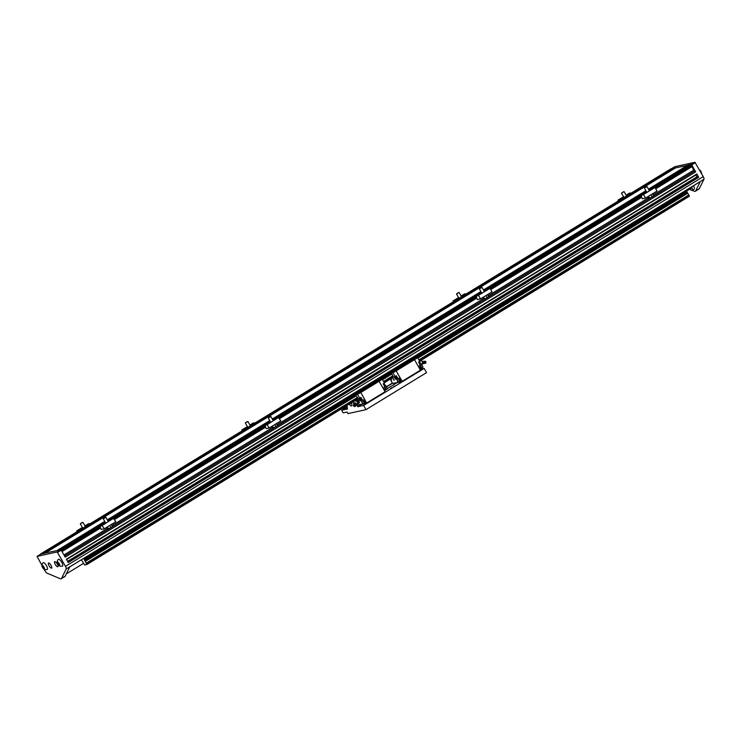 <?xml version="1.0" encoding="UTF-8"?>
<svg xmlns="http://www.w3.org/2000/svg" width="741" height="741" viewBox="0 0 741 741"><rect width="100%" height="100%" fill="white"/><g stroke="black" fill="none" stroke-linecap="round" stroke-linejoin="round"><path stroke-width="1.11" d="M40.551 554.249L671.022 168.753L687.037 165.586M419.638 361.071L689.445 196.198L419.693 361.163M83.65 558.39L86.966 564.355L358.125 398.658L86.984 564.475L84.585 565.003L81.39 559.761M384.218 382.717L393.554 377.012L391.109 372.825L416.618 357.533L417.563 357.505L414.386 359.45L420.629 370.519L402.252 381.745L400.409 381.976M384.273 382.81L393.554 377.012M686.129 190.233L689.445 196.198M85.095 561.483L356.254 395.787L358.125 398.658M382.532 379.725L391.674 374.14M417.961 358.088L687.574 193.336M84.002 558.733L686.481 190.576M69.793 566.828L700.088 181.684A3.001 0.963 58.6 0 0 700.189 181.647L69.784 566.865M41.913 565.346L37.05 556.389L57.168 551.952L65.486 566.356A3.001 0.963 58.6 0 1 66.199 568.977L69.83 566.763L65.152 576.202A6.558 2.103 58.6 0 1 64.865 576.526L61.234 578.749A6.558 2.103 58.6 0 1 60.206 578.712L47.1 573.191A3.001 0.963 58.6 0 1 45.025 570.866L44.071 569.19M693.493 185.741A4.122 1.325 58.6 0 1 694.085 189.187L692.113 190.391A4.122 1.325 58.6 0 1 689.945 189.085M689.658 189.261L690.39 189.566M692.205 190.335L694.326 191.224A6.558 2.103 -121.4 0 0 695.354 191.271A6.558 2.103 -121.4 0 0 695.642 190.937L700.319 181.499A3.001 0.963 58.6 0 1 700.189 181.647M695.354 191.271L698.985 189.048A6.558 2.103 -121.4 0 0 699.272 188.714L703.95 179.276A3.001 0.963 -121.4 0 0 703.246 176.654L694.919 162.251L674.792 166.697M691.501 165.891L693.715 170.143L695.679 171.893L691.927 165.243L655.303 188.01L692.001 165.586M100.341 526.731L61.438 550.507L65.189 557.158L695.679 171.893M698.152 177.043L67.977 562.113L698.152 177.043L698.717 177.284L696.846 173.978L66.523 559.529M696.846 173.978L66.357 559.233L68.228 562.549L698.717 177.284M687.926 165.058L691.26 164.298L691.742 164.919L695.382 162.696M61.077 549.859L57.465 550.294L61.077 549.859L105.481 522.72L99.979 526.082L100.415 527.083M695.827 174.987L697.411 177.497M687.954 165.03L648.477 189.15L687.991 165.011M40.551 554.009L57.363 550.489M40.699 554.166L37.069 556.38L40.681 554.166L44.136 553.407M687.509 165.308L674.625 168.142M691.52 186.945A4.122 1.325 58.6 0 1 692.113 190.391M690.871 187.334A1.871 0.602 58.6 0 1 690.945 188.473L687.741 190.437A1.871 0.602 58.6 0 1 687.509 190.446A1.871 0.602 58.6 0 1 687.407 190.409M57.576 563.262L59.336 565.402L58.567 563.04L57.65 562.4L57.576 563.262L58.27 562.836M58.419 564.753L59.243 564.253M57.752 564.058A2.251 0.722 -121.4 0 0 59.197 565.744A2.251 0.722 -121.4 0 0 59.715 564.846A2.251 0.722 -121.4 0 0 58.206 562.373A2.251 0.722 -121.4 0 0 57.168 562.428A2.251 0.722 -121.4 0 0 57.752 564.058M57.168 562.428A4.029 4.029 0 0 1 58.363 559.381A3.937 1.26 58.6 0 1 58.567 559.27A3.937 1.26 58.6 0 1 61.753 562.336A3.937 1.26 58.6 0 1 62.457 566.078A4.029 4.029 0 0 1 59.197 565.744M41.904 565.791A4.029 4.029 0 0 1 43.098 562.743A3.937 1.26 58.6 0 1 43.311 562.632A3.937 1.26 58.6 0 1 46.488 565.698A3.937 1.26 58.6 0 1 47.192 569.44A4.029 4.029 0 0 1 43.932 569.107A2.251 0.722 -121.4 0 0 44.451 568.208A2.251 0.722 -121.4 0 0 42.941 565.744A2.251 0.722 -121.4 0 0 41.904 565.791A2.251 0.722 -121.4 0 0 42.487 567.421A2.251 0.722 -121.4 0 0 43.932 569.107M57.242 563.975A3.001 0.963 -121.4 0 0 54.695 561.641A3.001 0.963 -121.4 0 0 55.436 564.698A3.001 0.963 -121.4 0 0 57.826 566.754A3.001 0.963 -121.4 0 0 57.242 563.975M49.054 565.781A3.001 0.963 58.6 0 1 48.48 563.003A3.001 0.963 58.6 0 1 50.86 565.059A3.001 0.963 58.6 0 1 51.611 568.125A3.001 0.963 58.6 0 1 49.054 565.781M66.199 568.977L61.522 578.425A6.558 2.103 58.6 0 1 61.234 578.749M687.667 189.298A1.871 0.602 58.6 0 1 687.741 190.437M699.393 169.828A4.029 4.029 0 0 1 699.541 169.911A2.251 0.722 58.6 0 1 700.986 171.588A2.251 0.722 58.6 0 1 701.57 173.218A4.029 4.029 0 0 1 701.56 173.672M687.5 189.4A1.723 0.556 58.6 0 1 687.324 190.391A1.723 0.556 58.6 0 1 686.685 189.9M42.311 566.624L44.071 568.764L43.302 566.402L42.385 565.763L42.311 566.624L43.006 566.198M43.163 568.125L43.988 567.615M347.307 406.939L346.668 407.328L347.585 408.949L341.666 410.255L343.129 412.857L347.075 411.987L347.983 413.608L365.989 409.643L426.538 372.64L424.158 368.425L420.119 369.314M356.93 404.706L356.004 405.262L356.773 405.105L357.69 406.726L363.609 405.42L365.989 409.643M349.243 404.215A9.031 2.89 -121.4 0 0 349.409 404.308A3.001 0.963 -121.4 0 0 351.382 405.929L351.697 405.855A3.001 0.963 -121.4 0 0 351.799 405.818A3.001 0.963 -121.4 0 0 351.614 403.826A9.031 2.89 -121.4 0 0 351.725 402.696M346.658 405.799L347.427 407.161L346.668 407.328M349.409 404.308L351.734 402.891M386.45 386.672L392.35 383.069M345.408 408.837L346.955 407.93L345.408 408.837M343.805 409.189L345.352 408.282L343.805 409.189M345.158 408.124L341.666 410.255M344.852 407.837L346.519 407.865M363.609 405.42L424.158 368.425M392.48 383.292L386.57 386.895M342.462 408.365L346.723 407.42M346.14 406.114L346.779 407.263M396.602 382.949L387.487 388.516M361.182 404.595L357.69 406.726M356.717 404.336L357.227 405.114L362.831 403.873L366.008 401.928L360.682 392.304L366.832 403.391L360.886 404.299M366.008 401.928L362.831 403.873L365.971 401.761M361.617 400.066A1.463 0.472 -121.4 0 0 361.83 400.103L361.126 400.742L362.794 403.697M361.126 400.742L360.589 400.862A1.463 0.472 58.6 0 1 359.394 399.705A1.463 0.472 58.6 0 1 359.107 398.352A1.463 0.472 58.6 0 1 359.163 398.334L360.941 397.454L362.368 399.992M384.894 385.57A1.463 0.472 -121.4 0 0 385.32 385.755L384.625 386.394L383.199 383.857L384.44 383.097L382.3 379.299L380.42 379.355L355.689 394.462L357.412 394.268L359.7 398.213M355.689 394.462L356.254 395.787M357.477 399.408A2.056 0.658 58.6 0 1 357.56 399.455A2.056 0.658 58.6 0 1 358.19 400.066A2.056 0.658 58.6 0 1 359.19 401.844A2.056 0.658 58.6 0 1 359.302 402.307A2.056 0.658 58.6 0 1 359.311 402.344M355.912 400.14A2.056 0.658 58.6 0 1 356.829 400.9L358.283 403.521L359.348 402.872L357.338 399.306L356.273 399.955L356.829 400.9A2.056 0.658 58.6 0 1 357.829 402.678A2.056 0.658 58.6 0 1 357.746 403.706A2.056 0.658 58.6 0 1 357.366 403.595L357.366 403.595M359.348 402.872L359.19 401.844M358.283 403.521L357.746 403.706M355.652 401.15L355.495 400.131M355.736 400.131L356.273 399.955M355.856 400.751A1.482 0.472 58.6 0 1 356.097 400.677A1.482 0.472 58.6 0 1 356.31 400.788A1.482 0.472 58.6 0 1 357.468 402.493A1.482 0.472 58.6 0 1 357.551 403.058A2.056 2.056 0 0 1 356.273 404.577M357.671 401.65L358.737 401.001M356.078 405.17L356.041 403.234L354.383 403.067L353.624 404.345L354.513 403.743L355.745 404.151L356.078 405.17L355.189 405.781M354.809 402.817L354.513 403.743M355.495 405.132A0.898 0.685 -162.1 0 0 354.105 404.679M353.716 405.086L353.624 404.345M355.078 406.439A1.158 0.88 -162.1 0 0 353.985 404.725A1.158 0.88 -162.1 0 0 353.689 405.985M355.347 405.753A0.898 0.685 -162.1 0 0 353.744 406.087A0.898 0.685 -162.1 0 0 355.347 405.753M356.041 403.234L355.745 404.151M356.097 400.677L356.097 400.677A2.056 2.056 0 0 0 355.096 400.64M360.534 397.704L361.673 399.973M360.358 397.824L361.599 400.084L360.246 397.88M364.294 401.817A1.047 0.991 -102.4 0 1 362.868 401.279A1.047 0.991 -102.4 0 1 363.562 399.89A1.047 0.991 -102.4 0 1 364.294 401.817M363.322 399.973A1.047 0.991 -102.4 0 1 363.757 401.955M360.358 398.047L359.468 399.093L360.358 398.047L360.932 398.445L359.737 398.797L360.524 400.205L361.46 399.38L360.932 398.445L360.089 398.954M359.431 398.871L360.571 400.427L361.46 399.38L360.617 399.89L360.089 398.964M359.793 399.575L360.274 400.01L359.793 399.575M384.514 390.618L387.552 388.766L385.866 385.635M384.19 387.219A1.047 0.991 -102.4 0 1 385.626 387.756A1.047 0.991 -102.4 0 1 384.931 389.155A1.047 0.991 -102.4 0 1 384.19 387.219M384.236 387.191A1.047 0.991 -102.4 0 1 384.681 389.173M383.421 384.255L384.32 385.857M383.393 384.199L384.338 385.885M383.949 383.884L383.292 384.033L384.477 384.051L383.69 384.533L384.477 384.06L385.005 384.987L384.227 385.468L385.051 385.218L384.347 385.904M383.903 383.653L385.042 385.107M364.989 403.613L364.516 403.901M381.198 379.179L356.458 394.295M381.291 379.346L356.551 394.462M363.016 404.049L362.544 404.336M391.526 373.408L378.966 381.096L385.135 391.72L366.758 402.956M385.135 391.72L366.832 403.391M422.981 367.11L419.934 368.981L422.954 366.943L421.286 363.988L420.045 364.748L418.619 362.21L419.86 361.46L417.563 357.505M420.638 367.388A1.047 0.991 77.6 0 0 419.906 365.461A1.047 0.991 77.6 0 0 419.211 366.851A1.047 0.991 77.6 0 0 420.638 367.388M421.286 363.988L420.74 364.109A1.463 0.472 58.6 0 1 420.323 363.924M419.739 364.211L418.841 362.618M420.471 363.572L419.767 364.257L418.813 362.562M420.101 367.527A1.047 0.991 77.6 0 0 419.665 365.545M420.462 363.646A2.056 0.658 58.6 0 1 420.656 364.109M418.86 361.71L419.702 362.469M420.258 363.414L420.712 364.257M419.425 362.043A2.056 1.575 -55 0 1 420.304 361.136A2.056 1.575 -55 0 1 422.018 361.062A2.056 2.056 0 0 1 422.453 361.478A2.056 2.056 0 0 0 422.018 361.062M422.463 363.553L422.305 361.636M422.426 361.488L424.139 361.256L424.037 363.646L422.611 363.785L422.203 362.173L422.426 361.488L424.139 361.256M425.019 363.257L424.862 361.497M425.88 363.164L425.093 363.044L425.288 361.2L425.88 363.164L425.723 361.423M422.277 362.757L423.695 362.627M422.62 363.775A2.056 2.056 0 0 1 421.657 364.646A2.056 2.056 0 0 0 422.62 363.775L422.351 363.275M418.711 362.386L419.332 362.006L418.711 362.386M420.425 363.349L419.647 363.822L420.23 362.84L420.471 363.479M419.897 362.414L419.119 362.886L419.684 362.173L420.23 362.84L419.897 362.414M396.009 379.225L397.787 378.345L396.361 375.807L394.582 376.687A1.463 0.472 -121.4 0 0 394.536 376.706A1.463 0.472 -121.4 0 0 394.814 378.058A1.463 0.472 -121.4 0 0 396.009 379.225L397.25 378.466A1.463 0.472 58.6 0 1 397.046 378.419L396.833 378.438M395.12 376.567L392.98 372.769L396.166 370.833L401.427 380.29L398.241 382.236L401.427 380.29M391.109 372.825L392.98 372.769M391.517 379.938L391.368 380.244A1.463 0.472 -121.4 0 0 391.424 380.226A1.463 0.472 -121.4 0 0 391.137 378.873A1.463 0.472 -121.4 0 0 391.026 378.688M390.831 380.365L392.647 383.468L398.241 382.236L396.546 379.105M393.869 379.364L392.98 378.549L394.073 380.337L393.869 379.364M398.695 378.355A1.047 0.991 77.6 0 0 399.436 380.29A1.047 0.991 77.6 0 0 400.121 378.901A1.047 0.991 77.6 0 0 398.695 378.355M399.177 380.309A1.047 0.991 77.6 0 0 398.741 378.327M392.832 372.621L396.166 370.833M390.479 379.022L391.489 379.725M390.581 378.957L391.053 379.392L390.887 378.771M397.787 378.345L397.25 378.466M397.093 378.336L395.963 376.058M395.787 376.169L397.222 378.318M395.666 376.233L396.731 377.243L396.685 378.364M395.777 376.4L394.944 376.91L395.777 376.4L396.88 377.734L396 378.79L395.713 377.827L396.88 377.734L396 378.79M396.352 376.798L395.509 377.317L396.352 376.798M394.944 376.91L395.713 377.827L394.944 376.91M394.851 377.225L395.99 378.79M395.583 377.845L395.11 377.41L395.583 377.845M391.878 372.649L416.618 357.533M391.97 372.816L416.711 357.699M399.936 382.254L398.436 382.402M397.963 382.689L396.305 382.662M396.009 370.685L402.178 381.309L420.555 370.074M393.527 386.654L394.851 385.885L393.527 386.654M390.498 388.506L391.822 387.728L390.498 388.506M111.882 524.156L106.13 527.685M111.567 524.85L112.465 526.443L110.965 527.546L110.02 525.878M110.965 527.546L107.602 529.055L106.76 527.555M105.518 517.292L103.397 518.524L105.518 517.292M105.824 517.375L103.305 518.839L105.63 522.989M112.4 518.848L270.484 421.898L264.982 425.26L265.408 426.26M100.044 527.305L101.248 529.454L104.333 528.768L115.837 521.738L113.336 518.283L102.017 525.638L99.979 526.082M104.333 528.768L101.832 525.313M113.827 518.172L102.323 525.202M108.529 528.852L107.593 527.194M276.884 423.333L271.132 426.862M276.569 424.028L277.467 425.621L275.967 426.723L275.022 425.056M275.967 426.723L272.605 428.224L271.762 426.733M270.521 416.461L268.39 417.692L270.521 416.461M270.826 416.553L268.307 418.007L270.632 422.157M277.403 418.026L481.659 292.852L476.148 296.224L476.583 297.224M265.046 426.483L266.251 428.622L269.335 427.946L280.839 420.916L278.338 417.452L267.01 424.806L264.982 425.26M269.335 427.946L266.834 424.482M278.829 417.35L267.325 424.38M273.531 428.02L272.595 426.371M647.301 196.986L653.062 193.475M647.94 196.874L648.783 198.366L649.709 198.162L648.773 196.504M649.709 198.162L652.136 196.856L651.2 195.189M652.136 196.856L653.645 195.754L652.747 194.161M644.651 187.853L646.754 186.602L644.651 187.853M644.568 187.834L647.078 186.686L649.366 190.733M641.215 196.615L642.428 198.764L645.513 198.088L643.494 194.513L641.15 195.392L641.586 196.393M641.15 195.392L488.578 288.99M691.566 164.595L653.571 188.168M645.513 198.088L657.017 191.058L655.007 187.482L643.003 194.624M646.698 192.364L644.475 188.168M643.494 194.513L655.007 187.482M482.298 297.817L488.06 294.297M482.937 297.697L483.78 299.188L484.707 298.984L483.771 297.326M484.707 298.984L487.133 297.678L486.198 296.011M487.133 297.678L488.643 296.585L487.745 294.992M479.649 288.675L481.761 287.425L479.649 288.675M479.566 288.657L482.076 287.508L484.364 291.556M476.222 297.447L477.426 299.586L480.511 298.91L478.501 295.335L476.148 296.224M480.511 298.91L492.015 291.88L490.005 288.305L478.001 295.446M481.706 293.186L479.473 288.99M478.501 295.335L490.005 288.305M82.584 522.34L80.463 523.572L82.584 522.34M80.463 523.572L82.89 522.433M84.919 525.869L88.309 523.794L90.013 523.785M77.231 531.593L76.805 530.825L78.509 530.815M88.985 524.007L85.178 526.332M82.621 527.898L77.481 531.038M88.8 523.683L84.993 526.008M82.436 527.573L77.296 530.713M82.353 527.435L76.805 530.825M247.587 421.518L245.466 422.75L247.587 421.518M245.466 422.75L247.892 421.601M249.921 425.038L253.311 422.972L255.015 422.954M242.233 430.771L241.807 430.002L243.511 429.984M253.987 423.185L250.18 425.51M247.624 427.075L242.483 430.215M253.802 422.861L249.995 425.186M247.438 426.751L242.298 429.891M247.355 426.603L241.807 430.002M621.718 192.901L623.829 191.65L621.718 192.901M623.829 191.65L621.542 193.197L623.941 197.467M618.411 200.904L617.975 200.135L619.689 200.126M626.089 195.179L629.48 193.105L631.193 193.095M617.975 200.135L623.533 196.745M618.466 200.033L623.616 196.884M626.173 195.318L629.97 193.003M618.652 200.357L623.792 197.208M626.358 195.643L630.156 193.327M456.715 293.732L458.827 292.473L456.715 293.732M458.827 292.473L456.549 294.047L458.938 298.29M453.409 301.735L452.973 300.966L454.687 300.948M461.087 296.002L464.477 293.936L466.191 293.918M452.973 300.966L458.531 297.567M453.464 300.855L458.614 297.715M461.171 296.15L464.978 293.825M453.649 301.179L458.79 298.039M461.356 296.474L465.153 294.149M86.725 563.929L357.894 398.232M383.977 382.291L393.314 376.585M419.397 360.645L689.213 195.772M86.641 563.836L357.81 398.139M383.921 382.18L393.23 376.493M419.341 360.543L689.13 195.689M86.076 563.234L357.236 397.537M383.523 381.476L392.665 375.891M418.943 359.83L688.556 195.078M84.965 560.854L356.125 395.157M382.226 379.207L391.544 373.51M417.646 357.56L687.444 192.697M84.937 560.752L356.097 395.055M417.526 357.514L687.416 192.595M84.77 560.455L355.93 394.758M381.254 379.281L391.359 373.112M416.674 357.644L687.25 192.299M84.687 560.344L355.847 394.647M381.143 379.188L391.276 373.001M416.562 357.551L687.166 192.188M84.594 560.252L355.763 394.555M380.772 379.272L391.183 372.918M416.201 357.625L687.083 192.104M84.446 559.983L686.926 191.826M84.335 559.372L686.824 191.224M84.289 559.251L686.777 191.104M703.95 179.276L700.319 181.499M65.486 566.356L703.246 176.654M113.966 518.413L265.343 425.908M278.968 417.581L476.519 296.872M490.134 288.545L641.521 196.041M655.137 187.723L691.927 165.243M57.622 552.397L61.253 550.183M68.024 562.187L698.411 176.988M67.848 561.882L697.216 177.303M67.579 561.4L696.883 176.867M66.542 559.557L695.845 175.015M66.523 559.52L696.91 174.32M64.578 556.074L694.762 171.004M64.56 556.037L694.632 171.032M63.948 554.963L107.288 528.481M111.993 525.601L272.28 427.659M276.995 424.778L483.456 298.623M488.171 295.742L648.458 197.791M653.164 194.92L693.715 170.143M62.031 551.554L100.47 528.064M114.549 519.46L265.473 427.242M279.552 418.637L476.648 298.197M490.727 289.592L641.641 197.375M655.729 188.77L691.798 166.734M61.605 550.795L100.507 527.018L61.605 550.795M114.123 518.7L265.51 426.195L114.123 518.7M279.125 417.878L476.676 297.16L279.125 417.878M641.687 196.337L490.301 288.842L641.678 196.337M60.771 549.553L105.278 522.359M107.834 520.793L270.28 421.536M272.836 419.971L481.455 292.5M484.012 290.935L646.458 191.669M649.014 190.113L691.26 164.298M57.502 550.276L104.74 521.414M107.306 519.849L269.743 420.582L107.297 519.839M272.308 419.026L480.918 291.546L272.299 419.017M483.475 289.981L645.92 190.724L483.475 289.981M44.932 553.231L674.949 168.253M44.599 553.305L674.792 168.226M43.969 553.323L674.458 168.059M43.812 553.295L674.301 168.031M699.272 188.714L695.642 190.937M694.919 162.251L691.418 164.391M671.642 168.615L674.801 166.688L671.661 168.615M61.522 578.425L65.152 576.202M57.168 551.952L60.799 549.729M351.382 405.929L351.966 405.568M346.76 407.235L347.288 406.911M355.949 400.64A1.51 0.482 58.6 0 1 356.347 400.733A1.51 0.482 58.6 0 1 357.533 402.474A1.51 0.482 58.6 0 1 357.514 403.206M356.31 400.788A2.056 1.575 125 0 0 354.995 401.038M357.412 394.268L360.589 392.322M357.56 394.416L360.737 392.471M361.83 400.103L360.589 400.862M382.3 379.299L379.197 381.198M387.524 388.59L384.431 390.479M384.533 386.237L385.32 385.755M379.216 381.226L360.839 392.452M379.059 381.078L360.682 392.304M417.72 357.662L396.259 370.806M422.954 366.943L419.851 368.833M419.952 364.591L420.74 364.109M398.213 382.06L401.39 380.114M396.111 370.657L414.488 359.431M104.74 521.405L57.465 550.294M671.022 168.753L40.533 554.018M66.292 573.904L83.789 563.206M353.939 401.353A2.056 2.056 0 0 0 353.8 403.78M387.562 388.756L384.514 390.627M424.806 361.478L424.306 361.275M105.917 517.385L108.195 521.423M270.919 416.553L273.197 420.601M80.371 523.906L82.77 528.157M82.983 522.433L85.345 526.638M245.373 423.083L247.772 427.325M247.985 421.61L250.347 425.806M624.154 191.743L626.525 195.948M459.151 292.575L461.523 296.77"/></g></svg>
